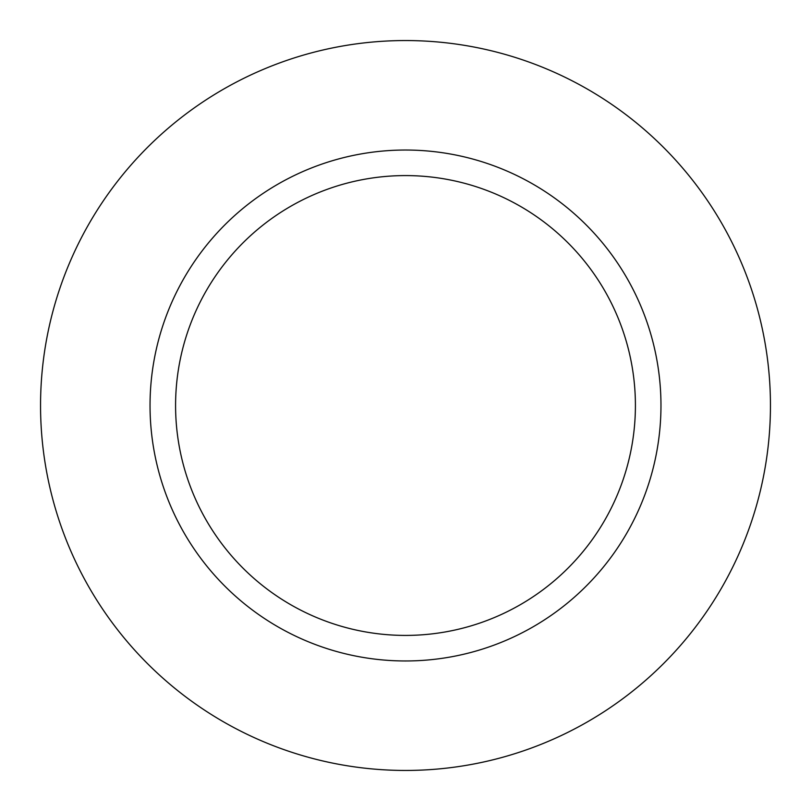 <?xml version="1.0" encoding="UTF-8"?>
<svg xmlns="http://www.w3.org/2000/svg" width="811" height="811" viewBox="0 0 811 811"><rect width="100%" height="100%" fill="white"/><g stroke="black" fill="none" stroke-linecap="round" stroke-linejoin="round"><path stroke-width="1.22" d="M40.55 405.5A364.95 364.95 0 0 1 587.975 89.443A364.95 364.95 0 0 1 587.975 721.557A364.95 364.95 0 0 1 40.55 405.5A364.95 364.95 0 0 1 587.975 89.443A364.95 364.95 0 0 1 587.975 721.557A364.95 364.95 0 0 1 40.55 405.5M150.035 405.5A255.465 255.465 0 0 1 533.232 184.259A255.465 255.465 0 0 1 533.232 626.741A255.465 255.465 0 0 1 150.035 405.5M175.581 405.5A229.918 229.918 0 0 1 520.459 206.389A229.918 229.918 0 0 1 520.459 604.611A229.918 229.918 0 0 1 175.581 405.5"/></g></svg>
